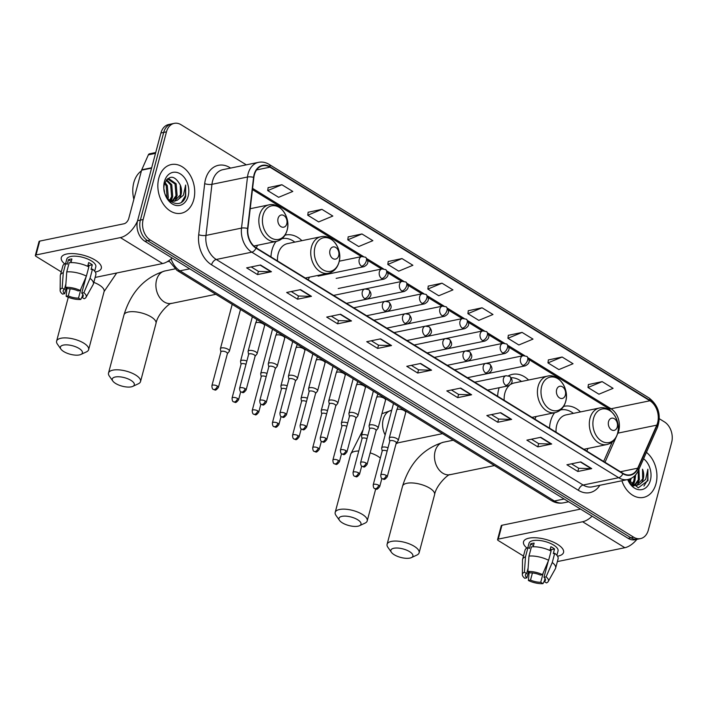 <?xml version="1.0" encoding="UTF-8"?>
<svg xmlns="http://www.w3.org/2000/svg" width="707" height="707" viewBox="0 0 707 707"><rect width="100%" height="100%" fill="white"/><g stroke="black" fill="none" stroke-linecap="round" stroke-linejoin="round"><path stroke-width="1.06" d="M554.606 412.72A27.44 19.999 78.4 0 0 550.567 421.275A27.44 19.999 78.4 0 0 549.533 428.168M586.739 451.039A27.44 19.999 78.4 0 0 587.994 448.432M499.16 387.719A27.44 19.999 78.4 0 0 498.665 389.371A27.44 19.999 78.4 0 0 497.631 396.265M534.837 419.136A27.44 19.999 78.4 0 0 536.092 416.52M276.03 241.458A27.44 19.999 78.4 0 0 271.992 250.013A27.44 19.999 78.4 0 0 270.958 256.915M308.164 279.786A27.44 19.999 78.4 0 0 309.419 277.171M256.261 247.874A27.44 19.999 78.4 0 0 257.516 245.267M301.907 240.663A27.44 19.999 78.4 0 0 285.752 234.998A27.44 19.999 78.4 0 0 285.027 235.166M528.58 380.012A27.44 19.999 78.4 0 0 512.425 374.348A27.44 19.999 78.4 0 0 508.43 375.797M580.482 411.916A27.44 19.999 78.4 0 0 564.327 406.26A27.44 19.999 78.4 0 0 563.603 406.428M246.319 164.846L181.072 124.732A15.536 11.321 78.4 0 0 174.258 123.363L168.708 124.512A15.536 11.321 78.4 0 0 160.922 133.004L137.591 220.672A15.536 11.321 78.4 0 0 144.829 241.228L628.169 538.363A15.536 11.321 78.4 0 0 634.983 539.741L637.758 539.167A15.536 11.321 78.4 0 1 630.944 537.797A15.536 11.321 78.4 0 0 637.758 539.167L640.533 538.593A15.536 11.321 78.4 0 0 648.328 530.091L671.65 442.432A15.536 11.321 78.4 0 0 664.412 421.876L659.357 418.765M174.258 123.363A15.536 11.321 78.4 0 0 166.472 131.864L143.15 219.532L140.366 220.098A15.536 11.321 78.4 0 0 147.604 240.654L630.944 537.797L147.604 240.654A15.536 11.321 78.4 0 1 140.366 220.098L163.697 132.439L140.366 220.098L137.591 220.672M171.483 123.937A15.536 11.321 78.4 0 0 163.697 132.439A15.536 11.321 78.4 0 1 171.483 123.937M158.81 178.155A24.851 18.117 78.4 0 0 162.919 203.483A24.851 18.117 78.4 0 0 181.292 213.24A24.851 18.117 78.4 0 0 193.753 199.639A24.851 18.117 78.4 0 0 189.644 174.32A24.851 18.117 78.4 0 0 171.271 164.554A24.851 18.117 78.4 0 0 158.81 178.155A24.851 18.117 78.4 0 0 162.919 203.483A24.851 18.117 78.4 0 0 181.292 213.24A24.851 18.117 78.4 0 0 193.753 199.639A24.851 18.117 78.4 0 0 189.644 174.32A24.851 18.117 78.4 0 0 171.271 164.554A24.851 18.117 78.4 0 0 158.81 178.155M621.868 480.751A24.851 18.117 78.4 0 0 643.52 497.401A24.851 18.117 78.4 0 0 655.981 483.8A24.851 18.117 78.4 0 0 646.428 452.339A24.851 18.117 78.4 0 1 655.981 483.8A24.851 18.117 78.4 0 1 643.52 497.401A24.851 18.117 78.4 0 1 621.868 480.751M254.379 174.779A16.57 12.081 -101.6 0 1 262.686 165.712A16.57 12.081 -101.6 0 1 269.95 167.17L649.927 400.772A16.57 12.081 -101.6 0 1 656.785 425.146L637.714 468.184A16.57 12.081 -101.6 0 1 630.273 474.795A16.57 12.081 -101.6 0 1 623 473.337L256.12 247.786A16.57 12.081 -101.6 0 1 247.892 228.538L253.875 177.448A16.57 12.081 -101.6 0 1 254.379 174.779M254.087 174.602A16.986 12.381 78.4 0 0 253.566 177.342L247.591 228.423A16.986 12.381 78.4 0 0 256.022 248.157L622.902 473.708A16.986 12.381 78.4 0 0 637.988 468.423L657.059 425.384A16.986 12.381 78.4 0 0 650.025 400.401L270.047 166.808A16.986 12.381 78.4 0 0 254.087 174.602M602.161 381.63L587.994 387.498L598.917 394.206L613.075 388.337L602.161 381.63L588.401 384.564M562.127 357.017L547.96 362.885L558.875 369.593L573.041 363.725L562.127 357.017L548.358 359.951M522.084 332.405L507.926 338.273L518.841 344.981L533.007 339.113L522.084 332.405L508.324 335.339M482.05 307.792L467.893 313.661L478.807 320.368L492.973 314.5L482.05 307.792L468.29 310.727M281.872 184.73L267.706 190.598L278.629 197.306L292.795 191.438L281.872 184.73L268.112 187.664M321.906 209.343L307.748 215.211L318.663 221.918L332.829 216.05L321.906 209.343L308.146 212.277M361.949 233.955L347.782 239.823L358.696 246.531L372.863 240.663L361.949 233.955L348.18 236.889M401.983 258.568L387.816 264.436L398.739 271.143L412.897 265.275L401.983 258.568L388.223 261.502M442.016 283.18L427.85 289.048L438.773 295.756L452.94 289.888L442.016 283.18L428.256 286.114M143.15 219.532A15.536 11.321 78.4 0 0 150.379 240.088L633.719 537.223A15.536 11.321 78.4 0 0 640.533 538.593M511.647 419.401L497.763 422.256L486.84 415.539L500.724 412.685L511.647 419.401A4.145 2.342 -58.4 0 1 511.179 419.445L500.326 412.764M551.681 444.014L537.797 446.868L526.874 440.152L540.767 437.297L551.681 444.014A4.145 2.342 -58.4 0 1 551.213 444.058L540.36 437.377M591.715 468.626L577.831 471.481L566.917 464.764L580.801 461.91L591.715 468.626A4.145 2.342 -58.4 0 1 591.246 468.67L580.394 461.989M391.537 345.564L377.653 348.418L366.73 341.702L380.622 338.847L391.537 345.564A4.145 2.342 -58.4 0 1 391.068 345.608L380.216 338.927M351.503 320.951L337.619 323.806L326.696 317.09L340.588 314.235L351.503 320.951A4.145 2.342 -58.4 0 1 351.034 320.996L340.182 314.323M311.469 296.339L297.585 299.194L286.662 292.477L300.546 289.623L311.469 296.339A4.145 2.342 -58.4 0 1 311 296.383L300.148 289.711M271.435 271.727L257.542 274.581L246.628 267.865L260.512 265.01L271.435 271.727A4.145 2.342 -58.4 0 1 270.967 271.771L260.114 265.098M471.613 394.789L457.721 397.643L446.806 390.927L460.69 388.072L471.613 394.789A4.145 2.342 -58.4 0 1 471.145 394.833L460.292 388.152M431.57 370.176L417.687 373.031L406.772 366.314L420.656 363.46L431.57 370.176A4.145 2.342 -58.4 0 1 431.111 370.221L420.25 363.539M417.687 373.031L418.544 369.796M411.35 365.378L418.606 369.832L431.111 370.221M457.721 397.643L458.587 394.409M451.384 389.99L458.64 394.444L471.145 394.833M257.542 274.581L258.409 271.347M251.206 266.928L258.462 271.382L270.967 271.771M297.585 299.194L298.442 295.959M291.24 291.54L298.495 295.994L311 296.383M337.619 323.806L338.476 320.571M331.283 316.153L338.538 320.607L351.034 320.996M377.653 348.418L378.51 345.184M371.316 340.765L378.572 345.219L391.068 345.608M577.831 471.481L578.688 468.246M571.495 463.827L578.75 468.281L591.246 468.67M537.797 446.868L538.654 443.634M531.461 439.215L538.716 443.669L551.213 444.058M497.763 422.256L498.621 419.021M491.427 414.602L498.674 419.057L511.179 419.445M427.85 289.048L428.265 286.008M387.816 264.436L388.231 261.396M347.782 239.823L348.197 236.783M307.748 215.211L308.164 212.171M267.706 190.598L268.13 187.558M467.893 313.661L468.308 310.62M507.926 338.273L508.342 335.233M547.96 362.885L548.376 359.845M587.994 387.498L588.41 384.458M141.418 170.882A25.885 18.868 78.4 0 0 133.782 182.706A25.885 18.868 78.4 0 0 133.862 199.286M164.97 182.406L167.329 185.579L168.301 197.288L167.718 198.764M164.616 183.413L166.225 185.808L167.082 197.88M166.507 179.737L171.739 184.668L172.711 196.378L170.281 200.576M166.127 180.241L170.634 184.898L171.615 196.608L169.645 200.284M167.356 178.844L168.655 178.553L176.149 183.767L177.121 195.477L172.711 201.221M172.19 201.486L171.05 201.902M167.515 178.791L175.044 183.988L176.016 195.698L172.119 201.133M171.607 201.442L170.891 201.795M180.294 185.048C174.594 175.133 169.335 174.682 164.537 183.696C159.826 199.127 180.745 212.109 185.702 196.484L185.632 185.048L183.431 195.185L177.333 200.187A11.701 8.528 78.4 0 0 181.036 194.672A11.701 8.528 78.4 0 0 180.294 185.048L180.426 194.796L174.426 201.203M177.333 200.187L174.284 201.221L168.239 199.409M174.983 201.115L169.972 201.097M164.104 189.582L164.537 192.065M164.422 181.602A16.88 12.302 78.4 0 0 172.278 203.943A16.88 12.302 78.4 0 0 188.15 196.192A16.88 12.302 78.4 0 0 180.285 173.86A16.88 12.302 78.4 0 0 164.422 181.602M185.632 185.048L185.411 195.821L181.672 201.928M177.112 195.494L175.115 200.965M172.702 196.405L171.235 200.921M168.301 197.315L167.904 199.003M64.673 263.87A20.706 8.007 14.9 0 1 69.047 253.672A20.706 8.007 14.9 0 1 95.189 260.096A20.706 8.007 14.9 0 1 96.55 260.998A20.706 8.007 14.9 0 1 95.277 272.018A20.706 8.007 14.9 0 0 101.313 268.28A20.706 8.007 14.9 0 0 95.189 260.096A20.706 8.007 14.9 0 0 74.341 253.663A20.706 8.007 14.9 0 0 61.288 257.631A20.706 8.007 14.9 0 0 64.673 263.87M137.512 221.008A20.706 11.701 121.6 0 1 120.384 237.596L36.03 254.953A2.589 0.999 -165.1 0 0 35.35 255.404A2.589 0.999 -165.1 0 0 36.119 256.429L61.253 271.877M172.084 257.984A20.706 11.701 121.6 0 1 162.61 263.552L95.127 277.436M35.35 255.404L39.035 241.564A2.589 0.999 14.9 0 1 39.716 241.105L124.07 223.757A5.179 2.925 -58.4 0 0 128.771 218.428L141.603 170.184A2.589 1.891 -101.6 0 1 141.745 169.795L148.364 154.842A2.589 1.891 -101.6 0 1 149.53 153.808L155.726 152.535M66.246 287.705L64.655 293.67A10.358 4.003 14.9 0 1 63.197 290.745A10.358 4.003 14.9 0 1 64.417 289.428L65.892 283.878M66.75 271.912L65.645 287.342L67.89 288.721A10.358 4.003 14.9 0 1 78.106 290.904L80.236 290.471L86.387 276.119L88.843 266.892A17.083 6.61 14.9 0 0 69.198 262.686L66.75 271.912A17.083 6.61 14.9 0 1 86.387 276.119M65.636 263.428L66.794 259.098A15.015 5.806 14.9 0 1 76.259 256.217A15.015 5.806 14.9 0 1 91.371 260.883A15.015 5.806 14.9 0 1 95.816 266.813L94.658 271.152M87.668 266.318L88.667 262.562A15.015 5.806 14.9 0 1 90.637 263.649A15.015 5.806 14.9 0 1 92.299 264.807L91.07 269.42L92.484 269.128A17.083 6.61 14.9 0 1 95.852 274.731L93.395 283.958A17.083 6.61 14.9 0 1 93.147 284.567L86.015 297.347A13.46 5.205 14.9 0 1 84.221 298.761L81.985 297.382L82.799 294.324M86.086 276.826L81.738 293.14L83.877 292.707L90.028 278.355L92.484 269.128M90.028 278.355A17.083 6.61 14.9 0 1 93.395 283.958M65.645 287.342A13.46 5.205 14.9 0 1 80.236 290.471M83.877 292.707A13.46 5.205 14.9 0 1 86.015 297.347M81.04 288.597L78.512 298.098L80.748 299.476L82.162 296.728M80.748 299.476A13.46 5.205 14.9 0 1 66.166 296.348L68.296 295.906L70.187 288.801M66.909 288.12L66.166 296.348M81.738 293.14A10.358 4.003 14.9 0 1 83.205 296.074A10.358 4.003 14.9 0 1 81.985 297.382M78.512 298.098A10.358 4.003 14.9 0 1 68.296 295.906M70.939 262.589L71.902 258.974A15.015 5.806 14.9 0 0 68.438 259.69L67.209 264.303L65.733 263.393L63.276 272.628L62.181 288.058L64.417 289.428M64.655 293.67L62.525 294.112A13.46 5.205 14.9 0 1 60.122 290.453L60.289 275.818A17.083 6.61 14.9 0 1 60.369 275.173L62.826 265.947A17.083 6.61 14.9 0 1 65.733 263.393M60.369 275.173A17.083 6.61 14.9 0 1 63.276 272.628M60.122 290.453A13.46 5.205 14.9 0 1 62.181 288.058M88.949 266.044A10.358 4.003 14.9 0 1 87.686 266.221M88.737 266.839L89.109 265.461A10.358 4.003 -165.1 0 0 88.101 264.683M68.438 259.69L71.257 261.422M89.109 265.461L92.299 264.807M63.763 351.582A11.392 4.401 -165.1 0 0 80.916 354.454A11.392 4.401 -165.1 0 0 79.034 348.436A11.392 4.401 -165.1 0 0 65.424 344.857A11.392 4.401 -165.1 0 0 60.926 349.134A11.392 4.401 -165.1 0 0 63.763 351.582M60.926 349.134L57.4 344.123A16.57 6.407 14.9 0 1 56.613 341.136A16.57 6.407 14.9 0 1 67.059 337.964A16.57 6.407 14.9 0 1 83.735 343.116A16.57 6.407 14.9 0 1 88.631 349.656A16.57 6.407 14.9 0 1 86.466 351.865L80.916 354.454M286.795 223.801A6.213 4.525 78.4 0 0 283.905 215.573A6.213 4.525 78.4 0 0 278.063 218.428A6.213 4.525 78.4 0 0 280.953 226.647A6.213 4.525 78.4 0 0 286.795 223.801M115.656 383.486A11.392 4.401 -165.1 0 0 132.81 386.367A11.392 4.401 -165.1 0 0 130.936 380.348A11.392 4.401 -165.1 0 0 117.327 376.76A11.392 4.401 -165.1 0 0 112.828 381.046A11.392 4.401 -165.1 0 0 115.656 383.486M112.828 381.046L109.302 376.036A16.57 6.407 14.9 0 1 108.516 373.049A16.57 6.407 14.9 0 1 118.953 369.867A16.57 6.407 14.9 0 1 135.629 375.019A16.57 6.407 14.9 0 1 140.534 381.568A16.57 6.407 14.9 0 1 138.369 383.768L132.81 386.367M338.697 255.704A6.213 4.525 78.4 0 0 335.798 247.485A6.213 4.525 78.4 0 0 329.966 250.331A6.213 4.525 78.4 0 0 332.856 258.559A6.213 4.525 78.4 0 0 338.697 255.704M305.291 278.019L328.313 273.282A18.638 13.583 78.4 0 1 314.535 265.965A18.638 13.583 78.4 0 1 311.46 246.973A18.638 13.583 78.4 0 1 320.801 236.774L287.528 243.623A18.638 13.583 78.4 0 0 278.178 253.822A18.638 13.583 78.4 0 0 277.498 260.927M294.819 242.121A24.595 17.931 78.4 0 0 282.164 238.648A24.595 17.931 78.4 0 0 281.969 238.683L282.164 238.648M250.216 208.715L268.907 204.871A18.638 13.583 78.4 0 0 259.557 215.069A18.638 13.583 78.4 0 0 262.642 234.061A18.638 13.583 78.4 0 0 276.41 241.379A24.595 17.931 78.4 0 0 275.589 242.068M342.338 522.844A11.392 4.401 -165.1 0 0 359.492 525.716A11.392 4.401 -165.1 0 0 357.609 519.698A11.392 4.401 -165.1 0 0 344 516.119A11.392 4.401 -165.1 0 0 339.501 520.396A11.392 4.401 -165.1 0 0 342.338 522.844M339.501 520.396L335.975 515.385A16.57 6.407 14.9 0 1 335.189 512.398A16.57 6.407 14.9 0 1 345.635 509.217A16.57 6.407 14.9 0 1 362.311 514.369A16.57 6.407 14.9 0 1 367.207 520.918A16.57 6.407 14.9 0 1 365.042 523.118L359.492 525.716M565.37 395.054A6.213 4.525 78.4 0 0 562.48 386.835A6.213 4.525 78.4 0 0 556.639 389.69A6.213 4.525 78.4 0 0 559.529 397.908A6.213 4.525 78.4 0 0 565.37 395.054M531.973 417.369L554.995 412.641A18.638 13.583 78.4 0 1 541.217 405.314A18.638 13.583 78.4 0 1 538.133 386.322A18.638 13.583 78.4 0 1 547.483 376.124L514.201 382.973A18.638 13.583 78.4 0 0 510.958 384.255M509.305 385.483A18.638 13.583 78.4 0 0 504.86 393.172A18.638 13.583 78.4 0 0 504.171 400.286M521.492 381.471A24.595 17.931 78.4 0 0 511.267 377.732M394.232 554.748A11.392 4.401 -165.1 0 0 411.386 557.62A11.392 4.401 -165.1 0 0 409.512 551.601A11.392 4.401 -165.1 0 0 395.902 548.022A11.392 4.401 -165.1 0 0 391.404 552.3A11.392 4.401 -165.1 0 0 394.232 554.748M391.404 552.3L387.878 547.289A16.57 6.407 14.9 0 1 387.091 544.302A16.57 6.407 14.9 0 1 397.528 541.129A16.57 6.407 14.9 0 1 414.205 546.272A16.57 6.407 14.9 0 1 419.11 552.821A16.57 6.407 14.9 0 1 416.944 555.03L411.386 557.62M617.273 426.966A6.213 4.525 78.4 0 0 614.374 418.738A6.213 4.525 78.4 0 0 608.541 421.593A6.213 4.525 78.4 0 0 611.431 429.812A6.213 4.525 78.4 0 0 617.273 426.966M583.867 449.281L606.889 444.544A18.638 13.583 78.4 0 1 593.111 437.226A18.638 13.583 78.4 0 1 590.036 418.235A18.638 13.583 78.4 0 1 599.377 408.027L566.104 414.876A18.638 13.583 78.4 0 0 556.754 425.075A18.638 13.583 78.4 0 0 556.073 432.189M573.395 413.374A24.595 17.931 78.4 0 0 560.739 409.901A24.595 17.931 78.4 0 0 560.545 409.945L560.739 409.901M554.968 412.641A24.595 17.931 78.4 0 0 554.164 413.33M227.389 353.677L229.254 351.414A4.657 1.803 -165.1 0 0 229.404 351.132A4.657 1.803 -165.1 0 0 228.025 349.293A4.657 1.803 -165.1 0 0 221.627 347.915A4.657 1.803 -165.1 0 0 220.398 348.737A4.657 1.803 -165.1 0 0 220.381 349.055L220.884 351.945M227.309 353.774A3.367 1.299 -165.1 0 0 227.415 353.562A3.367 1.299 -165.1 0 0 226.417 352.236A3.367 1.299 -165.1 0 0 221.795 351.246A3.367 1.299 -165.1 0 0 220.911 351.839L211.897 385.704C211.985 388.046 212.489 389.283 213.39 389.433A3.367 1.9 121.6 0 0 214.354 389.566A3.367 1.9 -58.4 0 0 217.411 386.102A3.367 1.299 -165.1 0 0 214.018 385.059A3.367 1.299 -165.1 0 0 211.897 385.704M246.867 361.03A4.657 1.803 -165.1 0 0 241.785 360.314A4.657 1.803 -165.1 0 0 240.557 361.127A4.657 1.803 -165.1 0 0 240.548 361.454L241.043 364.344M245.992 364.317A3.367 1.299 -165.1 0 0 241.962 363.645A3.367 1.299 -165.1 0 0 241.069 364.229L232.064 398.094C232.152 400.436 232.647 401.682 233.549 401.832A3.367 1.9 121.6 0 0 234.521 401.965A3.367 1.9 -58.4 0 0 237.57 398.501A3.367 1.299 -165.1 0 0 234.185 397.449A3.367 1.299 -165.1 0 0 232.064 398.094M267.025 373.429A4.657 1.803 -165.1 0 0 261.952 372.713A4.657 1.803 -165.1 0 0 260.724 373.526A4.657 1.803 -165.1 0 0 260.715 373.844L261.21 376.734M266.15 376.707A3.367 1.299 -165.1 0 0 262.12 376.036A3.367 1.299 -165.1 0 0 261.237 376.628L252.222 410.493C252.319 412.835 252.814 414.081 253.716 414.222A3.367 1.9 121.6 0 0 254.679 414.355A3.367 1.9 -58.4 0 0 257.737 410.891A3.367 1.299 -165.1 0 0 254.343 409.848A3.367 1.299 -165.1 0 0 252.222 410.493M287.192 385.819A4.657 1.803 -165.1 0 0 282.111 385.103A4.657 1.803 -165.1 0 0 280.882 385.925A4.657 1.803 -165.1 0 0 280.873 386.243L281.368 389.133M286.317 389.106A3.367 1.299 -165.1 0 0 282.287 388.435A3.367 1.299 -165.1 0 0 281.404 389.018L272.389 422.892C272.478 425.234 272.973 426.471 273.883 426.621A3.367 1.9 121.6 0 0 274.846 426.754A3.367 1.9 -58.4 0 0 277.895 423.29A3.367 1.299 -165.1 0 0 274.51 422.247A3.367 1.299 -165.1 0 0 272.389 422.892M307.351 398.218A4.657 1.803 -165.1 0 0 302.278 397.502A4.657 1.803 -165.1 0 0 301.049 398.315A4.657 1.803 -165.1 0 0 301.041 398.642L301.536 401.532M306.476 401.505A3.367 1.299 -165.1 0 0 302.446 400.825A3.367 1.299 -165.1 0 0 301.562 401.417L292.557 435.282C292.645 437.624 293.14 438.87 294.041 439.02A3.367 1.9 121.6 0 0 295.005 439.144A3.367 1.9 -58.4 0 0 298.062 435.689A3.367 1.299 -165.1 0 0 294.678 434.637A3.367 1.299 -165.1 0 0 292.557 435.282M327.518 410.608A4.657 1.803 -165.1 0 0 322.436 409.901A4.657 1.803 -165.1 0 0 321.217 410.714A4.657 1.803 -165.1 0 0 321.199 411.032L321.694 413.922M326.643 413.895A3.367 1.299 -165.1 0 0 322.613 413.224A3.367 1.299 -165.1 0 0 321.729 413.816L312.715 447.681C312.803 450.023 313.307 451.269 314.208 451.411A3.367 1.9 121.6 0 0 315.172 451.543A3.367 1.9 -58.4 0 0 318.221 448.079A3.367 1.299 -165.1 0 0 314.836 447.036A3.367 1.299 -165.1 0 0 312.715 447.681M347.685 423.007A4.657 1.803 -165.1 0 0 342.603 422.291A4.657 1.803 -165.1 0 0 341.375 423.104A4.657 1.803 -165.1 0 0 341.366 423.431L341.861 426.321M346.81 426.294A3.367 1.299 -165.1 0 0 342.78 425.623A3.367 1.299 -165.1 0 0 341.888 426.206L332.882 460.071C332.97 462.413 333.465 463.659 334.367 463.81A3.367 1.9 121.6 0 0 335.33 463.942A3.367 1.9 -58.4 0 0 338.388 460.478A3.367 1.299 -165.1 0 0 335.003 459.426A3.367 1.299 -165.1 0 0 332.882 460.071M367.843 435.406A4.657 1.803 -165.1 0 0 362.771 434.69A4.657 1.803 -165.1 0 0 361.542 435.503A4.657 1.803 -165.1 0 0 361.524 435.83L362.028 438.72M366.968 438.693A3.367 1.299 -165.1 0 0 362.938 438.013A3.367 1.299 -165.1 0 0 362.055 438.605L353.04 472.47C353.129 474.812 353.633 476.058 354.534 476.2A3.367 1.9 121.6 0 0 355.497 476.332A3.367 1.9 -58.4 0 0 358.555 472.868A3.367 1.299 -165.1 0 0 355.161 471.825A3.367 1.299 -165.1 0 0 353.04 472.47M388.01 447.796A4.657 1.803 -165.1 0 0 382.929 447.08A4.657 1.803 -165.1 0 0 381.7 447.902A4.657 1.803 -165.1 0 0 381.692 448.22L382.187 451.11M387.136 451.084A3.367 1.299 -165.1 0 0 383.106 450.412A3.367 1.299 -165.1 0 0 382.222 451.004L373.208 484.869C373.296 487.211 373.791 488.449 374.692 488.599A3.367 1.9 121.6 0 0 375.664 488.731A3.367 1.9 -58.4 0 0 378.713 485.267A3.367 1.299 -165.1 0 0 375.329 484.224A3.367 1.299 -165.1 0 0 373.208 484.869M255.103 356.248L256.968 353.986A4.657 1.803 -165.1 0 0 257.118 353.703A4.657 1.803 -165.1 0 0 254.511 351.238A4.657 1.803 -165.1 0 0 249.341 350.486A4.657 1.803 -165.1 0 0 248.113 351.299A4.657 1.803 -165.1 0 0 248.104 351.626L248.599 354.516M255.024 356.346A3.367 1.299 -165.1 0 0 255.13 356.134A3.367 1.299 -165.1 0 0 254.131 354.808A3.367 1.299 -165.1 0 0 249.509 353.818A3.367 1.299 -165.1 0 0 248.625 354.401L239.611 388.267C239.708 390.609 240.203 391.855 241.105 392.005A3.367 1.9 121.6 0 0 242.068 392.138A3.367 1.9 -58.4 0 0 245.126 388.673A3.367 1.299 -165.1 0 0 241.741 387.63A3.367 1.299 -165.1 0 0 239.611 388.267M275.262 368.639L277.135 366.385A4.657 1.803 -165.1 0 0 277.285 366.093A4.657 1.803 -165.1 0 0 274.678 363.637A4.657 1.803 -165.1 0 0 269.5 362.885A4.657 1.803 -165.1 0 0 268.28 363.698A4.657 1.803 -165.1 0 0 268.262 364.025L268.757 366.915M275.182 368.736A3.367 1.299 -165.1 0 0 275.297 368.533A3.367 1.299 -165.1 0 0 274.298 367.198A3.367 1.299 -165.1 0 0 269.676 366.208A3.367 1.299 -165.1 0 0 268.793 366.8L259.778 400.666C259.867 403.008 260.362 404.254 261.272 404.395A3.367 1.9 121.6 0 0 262.235 404.528A3.367 1.9 -58.4 0 0 265.284 401.063A3.367 1.299 -165.1 0 0 261.899 400.021A3.367 1.299 -165.1 0 0 259.778 400.666M295.429 381.038L297.293 378.775A4.657 1.803 -165.1 0 0 297.444 378.492A4.657 1.803 -165.1 0 0 294.837 376.036A4.657 1.803 -165.1 0 0 289.667 375.276A4.657 1.803 -165.1 0 0 288.438 376.097A4.657 1.803 -165.1 0 0 288.429 376.416L288.924 379.305M295.349 381.135A3.367 1.299 -165.1 0 0 295.455 380.923A3.367 1.299 -165.1 0 0 294.466 379.597A3.367 1.299 -165.1 0 0 289.843 378.607A3.367 1.299 -165.1 0 0 288.951 379.199L279.945 413.065C280.034 415.407 280.529 416.644 281.43 416.794A3.367 1.9 121.6 0 0 282.393 416.927A3.367 1.9 -58.4 0 0 285.451 413.462A3.367 1.299 -165.1 0 0 282.066 412.42A3.367 1.299 -165.1 0 0 279.945 413.065M315.596 393.437L317.461 391.174A4.657 1.803 -165.1 0 0 317.611 390.883A4.657 1.803 -165.1 0 0 315.004 388.426A4.657 1.803 -165.1 0 0 309.834 387.675A4.657 1.803 -165.1 0 0 308.606 388.488A4.657 1.803 -165.1 0 0 308.588 388.815L309.092 391.705M315.516 393.525A3.367 1.299 -165.1 0 0 315.622 393.322A3.367 1.299 -165.1 0 0 314.624 391.996A3.367 1.299 -165.1 0 0 310.002 391.006A3.367 1.299 -165.1 0 0 309.118 391.59L300.104 425.455C300.192 427.797 300.696 429.043 301.597 429.193A3.367 1.9 121.6 0 0 302.561 429.326A3.367 1.9 -58.4 0 0 305.618 425.861A3.367 1.299 -165.1 0 0 302.225 424.81A3.367 1.299 -165.1 0 0 300.104 425.455M335.754 405.827L337.619 403.564A4.657 1.803 -165.1 0 0 337.769 403.282A4.657 1.803 -165.1 0 0 335.162 400.825A4.657 1.803 -165.1 0 0 329.992 400.074A4.657 1.803 -165.1 0 0 328.764 400.887A4.657 1.803 -165.1 0 0 328.755 401.205L329.25 404.095M335.675 405.924A3.367 1.299 -165.1 0 0 335.781 405.721A3.367 1.299 -165.1 0 0 334.791 404.386A3.367 1.299 -165.1 0 0 330.169 403.397A3.367 1.299 -165.1 0 0 329.276 403.989L320.271 437.854C320.359 440.196 320.854 441.442 321.756 441.583A3.367 1.9 121.6 0 0 322.719 441.716A3.367 1.9 -58.4 0 0 325.777 438.252A3.367 1.299 -165.1 0 0 322.392 437.209A3.367 1.299 -165.1 0 0 320.271 437.854M355.921 418.226L357.786 415.963A4.657 1.803 -165.1 0 0 357.936 415.681A4.657 1.803 -165.1 0 0 355.329 413.224A4.657 1.803 -165.1 0 0 350.159 412.464A4.657 1.803 -165.1 0 0 348.931 413.286A4.657 1.803 -165.1 0 0 348.922 413.604L349.417 416.494M355.842 418.323A3.367 1.299 -165.1 0 0 355.948 418.111A3.367 1.299 -165.1 0 0 354.949 416.785A3.367 1.299 -165.1 0 0 350.327 415.796A3.367 1.299 -165.1 0 0 349.444 416.388L340.429 450.253C340.527 452.595 341.021 453.832 341.923 453.982A3.367 1.9 121.6 0 0 342.886 454.115A3.367 1.9 -58.4 0 0 345.944 450.651A3.367 1.299 -165.1 0 0 342.55 449.608A3.367 1.299 -165.1 0 0 340.429 450.253M376.08 430.616L377.945 428.362A4.657 1.803 -165.1 0 0 378.095 428.071A4.657 1.803 -165.1 0 0 375.488 425.614A4.657 1.803 -165.1 0 0 370.318 424.863A4.657 1.803 -165.1 0 0 369.089 425.676A4.657 1.803 -165.1 0 0 369.081 426.003L369.575 428.893M376 430.713A3.367 1.299 -165.1 0 0 376.115 430.51A3.367 1.299 -165.1 0 0 375.117 429.184A3.367 1.299 -165.1 0 0 370.495 428.186A3.367 1.299 -165.1 0 0 369.611 428.778L360.597 462.643C360.685 464.985 361.18 466.231 362.09 466.381A3.367 1.9 121.6 0 0 363.053 466.514A3.367 1.9 -58.4 0 0 366.102 463.05A3.367 1.299 -165.1 0 0 362.718 461.998A3.367 1.299 -165.1 0 0 360.597 462.643M396.247 443.015L398.112 440.753A4.657 1.803 -165.1 0 0 398.262 440.47A4.657 1.803 -165.1 0 0 395.655 438.013A4.657 1.803 -165.1 0 0 390.485 437.262A4.657 1.803 -165.1 0 0 389.257 438.075A4.657 1.803 -165.1 0 0 389.248 438.393L389.743 441.283M396.167 443.112A3.367 1.299 -165.1 0 0 396.274 442.909A3.367 1.299 -165.1 0 0 395.275 441.575A3.367 1.299 -165.1 0 0 390.653 440.585A3.367 1.299 -165.1 0 0 389.769 441.177L380.764 475.042C380.852 477.384 381.347 478.63 382.248 478.772A3.367 1.9 121.6 0 0 383.212 478.904A3.367 1.9 -58.4 0 0 386.269 475.44A3.367 1.299 -165.1 0 0 382.885 474.397A3.367 1.299 -165.1 0 0 380.764 475.042M526.901 548.031A20.706 8.007 14.9 0 1 531.275 537.833A20.706 8.007 14.9 0 1 557.416 544.257A20.706 8.007 14.9 0 1 558.786 545.159A20.706 8.007 14.9 0 1 557.514 556.179A20.706 8.007 14.9 0 0 563.55 552.441A20.706 8.007 14.9 0 0 557.416 544.257A20.706 8.007 14.9 0 0 536.569 537.824A20.706 8.007 14.9 0 0 523.525 541.792A20.706 8.007 14.9 0 0 526.901 548.031M592.095 516.19A20.706 11.701 121.6 0 1 582.621 521.757L498.258 539.114A2.589 0.999 -165.1 0 0 497.578 539.565A2.589 0.999 -165.1 0 0 498.347 540.59L523.48 556.038M636.892 539.344A20.706 11.701 121.6 0 1 624.838 547.713L557.363 561.597M497.578 539.565L501.263 525.725A2.589 0.999 14.9 0 1 501.943 525.266L580.553 509.093M528.474 571.866L526.892 577.831A10.358 4.003 14.9 0 1 525.425 574.906A10.358 4.003 14.9 0 1 526.644 573.598L528.12 568.039M528.977 556.073L527.882 571.503L530.117 572.882A10.358 4.003 14.9 0 1 540.334 575.065L542.472 574.632L548.614 560.28L551.071 551.053A17.083 6.61 14.9 0 0 531.434 546.847L528.977 556.073A17.083 6.61 14.9 0 1 548.614 560.28M527.873 547.589L529.022 543.259A15.015 5.806 14.9 0 1 538.487 540.378A15.015 5.806 14.9 0 1 553.599 545.044A15.015 5.806 14.9 0 1 558.044 550.974L556.886 555.313M549.896 550.479L550.894 546.723A15.015 5.806 14.9 0 1 552.865 547.819A15.015 5.806 14.9 0 1 554.535 548.968L553.307 553.581L554.712 553.289A17.083 6.61 14.9 0 1 558.079 558.892L555.622 568.119A17.083 6.61 14.9 0 1 555.375 568.728L548.243 581.508A13.46 5.205 14.9 0 1 546.449 582.922L544.213 581.543L545.026 578.485M548.314 560.987L543.975 577.301L546.104 576.868L552.255 562.516L554.712 553.289M552.255 562.516A17.083 6.61 14.9 0 1 555.622 568.119M527.882 571.503A13.46 5.205 14.9 0 1 542.472 574.632M546.104 576.868A13.46 5.205 14.9 0 1 548.243 581.508M543.268 572.758L540.74 582.259L542.985 583.637L544.39 580.889M542.985 583.637A13.46 5.205 14.9 0 1 528.394 580.509L530.524 580.067L532.424 572.962M529.145 572.281L528.394 580.509M543.975 577.301A10.358 4.003 14.9 0 1 545.433 580.235A10.358 4.003 14.9 0 1 544.213 581.543M540.74 582.259A10.358 4.003 14.9 0 1 530.524 580.067M533.175 546.75L534.139 543.135A15.015 5.806 14.9 0 0 530.665 543.851L529.437 548.464L527.961 547.563L525.504 556.789L524.408 572.219L526.644 573.598M526.892 577.831L524.753 578.273A13.46 5.205 14.9 0 1 522.349 574.614L522.517 559.979A17.083 6.61 14.9 0 1 522.606 559.334L525.062 550.108A17.083 6.61 14.9 0 1 527.961 547.563M522.606 559.334A17.083 6.61 14.9 0 1 525.504 556.789M522.349 574.614A13.46 5.205 14.9 0 1 524.408 572.219M551.186 550.205A10.358 4.003 14.9 0 1 549.922 550.382M550.974 551L551.336 549.622A10.358 4.003 -165.1 0 0 550.329 548.844M530.665 543.851L533.485 545.583M551.336 549.622L554.535 548.968M631.174 478.347L629.955 482.925M630.043 478.86L629.31 482.041M635.62 474.857L634.948 480.539L632.509 484.737M634.55 475.961L633.843 480.769L631.872 484.445M638.96 469.201L639.358 479.638L634.939 485.382M634.418 485.647L633.286 486.062M638.297 470.685L638.253 479.867L634.347 485.294M633.834 485.612L633.127 485.956M627.904 479.514L638.315 487.795L647.93 480.645L647.859 469.209L645.668 479.346L639.561 484.348A11.701 8.528 78.4 0 0 643.264 478.833A11.701 8.528 78.4 0 0 642.53 469.209L642.663 478.957L636.654 485.364M639.561 484.348L636.512 485.382L630.476 483.57M637.21 485.276L632.199 485.258M627.683 479.558A16.88 12.302 78.4 0 0 639.764 489.774A16.88 12.302 78.4 0 0 650.378 480.353A16.88 12.302 78.4 0 0 643.591 458.755M647.859 469.209L647.639 479.982L643.9 486.089M639.349 479.655L637.343 485.126M634.939 480.566L633.463 485.082M630.529 481.476L630.14 483.164M144.829 241.228L150.379 240.088M160.922 133.004L166.472 131.864M628.169 538.363L633.719 537.223M171.059 258.93A20.706 15.094 78.4 0 0 179.976 270.825L189.715 268.828M551.425 500.6A10.358 5.85 -58.4 0 0 554.394 501.007A20.706 15.094 78.4 0 0 563.479 502.836C559.228 503.64 555.207 502.898 551.425 500.6L177.006 270.419A10.358 5.85 -58.4 0 0 179.976 270.825L554.394 501.007L564.142 499.001M656.785 425.146L617.909 433.144A16.57 12.081 78.4 0 0 618.766 430.696A16.57 12.081 78.4 0 0 611.051 408.77L528.553 358.051M617.22 434.69L617.909 433.144A9.324 4.463 -156.1 0 0 617.662 433.205M269.95 167.17L256.588 169.927M599.845 485.285A25.885 18.868 -101.6 0 1 578.441 490.349L211.561 264.807A5.179 2.925 -58.4 0 1 216.254 259.478L251.807 252.169A20.706 15.094 -101.6 0 1 241.52 228.105L247.503 177.015A20.706 15.094 -101.6 0 1 248.13 173.675A20.706 15.094 -101.6 0 1 258.515 162.336L222.97 169.653A20.706 15.094 78.4 0 0 212.586 180.983A20.706 15.094 78.4 0 0 211.95 184.324L205.976 235.413A20.706 15.094 78.4 0 0 216.254 259.478L583.142 485.029A20.706 15.094 78.4 0 0 592.227 486.858L627.772 479.54A20.706 15.094 -101.6 0 1 618.687 477.711L251.807 252.169A5.179 2.925 -58.4 0 0 256.022 248.157M253.566 177.342A5.179 1.467 6.7 0 0 247.503 177.015L211.95 184.324A5.179 1.467 -173.3 0 1 204.685 183.643A25.885 18.868 -101.6 0 1 229.81 167.586L230.615 168.08M622.902 473.708A5.179 2.925 121.6 0 1 618.687 477.711L583.142 485.029A5.179 2.925 -58.4 0 0 578.441 490.349M637.988 468.423A5.179 2.483 23.9 0 1 638.448 470.367L657.51 427.328C661.399 415.292 658.579 405.5 649.061 397.961L269.084 164.369A5.179 2.925 121.6 0 1 270.047 166.808M211.561 264.807A25.885 18.868 -101.6 0 1 198.711 234.724A5.179 1.467 -173.3 0 0 205.976 235.413L241.52 228.105A5.179 1.467 6.7 0 1 247.591 228.423M657.059 425.384A5.179 2.483 23.9 0 1 657.51 427.328M650.025 400.401A5.179 2.925 -58.4 0 0 649.061 397.961M198.711 234.724L204.685 183.643M229.81 167.586A5.179 2.925 -58.4 0 0 229.66 168.275M637.714 468.184L620.419 471.746M605.006 462.272L615.93 437.615M649.927 400.772L611.051 408.77A9.324 5.267 -58.4 0 1 608.374 408.399L529.225 359.739M524.621 355.639L508.386 345.652M504.453 343.24L488.219 333.262M484.295 330.841L468.061 320.863M464.128 318.45L447.893 308.464M443.969 306.051L427.735 296.074M423.802 293.652L407.568 283.675M403.635 281.262L387.409 271.285M383.477 268.863L367.242 258.886M363.31 256.473L252.593 188.398M162.61 263.552L120.384 237.596M151.572 168.133L141.603 170.184M39.716 241.105L36.03 254.953M141.745 169.795L151.669 167.753M155.496 153.375L148.364 154.842M116.69 272.999L104.106 291.523A16.57 6.407 -165.1 0 0 99.201 284.974A16.57 6.407 -165.1 0 0 93.81 282.376M287.148 230.014A17.118 12.479 78.4 0 0 279.177 207.363A17.118 12.479 78.4 0 0 263.075 215.22A17.118 12.479 78.4 0 0 271.055 237.879A17.118 12.479 78.4 0 0 287.148 230.014M215.856 294.306L171.527 303.427A16.57 12.081 -101.6 0 1 164.263 301.969A16.57 12.081 -101.6 0 1 156.539 280.043A16.57 12.081 -101.6 0 1 164.846 270.975C144.67 277.285 131.051 291.929 123.981 314.907L108.516 373.049M171.527 303.427C170.36 302.181 157.581 313.687 156 323.426A16.57 6.407 -165.1 0 0 151.104 316.886A16.57 6.407 -165.1 0 0 134.427 311.734A16.57 6.407 -165.1 0 0 123.981 314.907M339.051 261.926A17.118 12.479 78.4 0 0 331.07 239.266A17.118 12.479 78.4 0 0 314.977 247.123A17.118 12.479 78.4 0 0 322.958 269.782A17.118 12.479 78.4 0 0 339.051 261.926M385.156 434.911A16.57 12.081 -101.6 0 1 383.212 419.392A16.57 12.081 -101.6 0 1 391.528 410.325L381.913 413.728M380.331 458.092A16.57 6.407 -165.1 0 0 377.777 456.236A16.57 6.407 -165.1 0 0 370.168 452.869M358.758 451.004A16.57 6.407 -165.1 0 0 350.654 454.256L335.189 512.398M565.724 401.276A17.118 12.479 78.4 0 0 557.752 378.616A17.118 12.479 78.4 0 0 541.65 386.473A17.118 12.479 78.4 0 0 549.631 409.132A17.118 12.479 78.4 0 0 565.724 401.276M442.538 433.656L398.2 442.776A16.57 12.081 -101.6 0 1 396.291 442.962M494.432 465.568L450.103 474.689A16.57 12.081 -101.6 0 1 442.838 473.222A16.57 12.081 -101.6 0 1 435.114 451.296A16.57 12.081 -101.6 0 1 443.422 442.228C423.246 448.538 409.627 463.182 402.557 486.169L387.091 544.302M450.103 474.689C448.936 473.434 436.166 484.949 434.575 494.688A16.57 6.407 -165.1 0 0 429.679 488.139A16.57 6.407 -165.1 0 0 413.003 482.996A16.57 6.407 -165.1 0 0 402.557 486.169M617.626 433.179A17.118 12.479 78.4 0 0 609.646 410.52A17.118 12.479 78.4 0 0 593.553 418.385A17.118 12.479 78.4 0 0 601.533 441.044A17.118 12.479 78.4 0 0 617.626 433.179M339.263 261.192L361.807 256.553A5.179 3.774 78.4 0 0 359.209 259.389A5.179 3.774 78.4 0 0 361.622 266.239A5.179 2.925 -58.4 0 0 366.323 260.91A5.179 2.925 121.6 0 0 365.563 257.215C369.098 261.281 368.541 264.436 363.893 266.698A5.179 3.774 78.4 0 1 361.622 266.239M227.415 353.562L218.401 387.436A3.367 1.299 -165.1 0 0 217.411 386.102M336.143 278.381L381.974 268.952A5.179 3.774 78.4 0 0 379.376 271.788A5.179 3.774 78.4 0 0 381.789 278.638A5.179 2.925 -58.4 0 0 386.482 273.309A5.179 2.925 121.6 0 0 385.722 269.614C389.265 273.671 388.709 276.835 384.06 279.097A5.179 3.774 78.4 0 1 381.789 278.638M240.725 391.731L238.568 399.826A3.367 1.299 -165.1 0 0 237.57 398.501M365.572 288.871L402.133 281.351A5.179 3.774 78.4 0 0 399.535 284.179A5.179 3.774 78.4 0 0 401.947 291.028A5.179 2.925 -58.4 0 0 406.649 285.708A5.179 2.925 121.6 0 0 405.889 282.005C409.424 286.07 408.867 289.225 404.218 291.487A5.179 3.774 78.4 0 1 401.947 291.028M260.883 404.121L258.727 412.225A3.367 1.299 -165.1 0 0 257.737 410.891M385.739 301.262L422.3 293.741A5.179 3.774 78.4 0 0 419.702 296.578A5.179 3.774 78.4 0 0 422.114 303.427A5.179 2.925 -58.4 0 0 426.816 298.098A5.179 2.925 121.6 0 0 426.056 294.404C429.591 298.46 429.034 301.624 424.386 303.886A5.179 3.774 78.4 0 1 422.114 303.427M281.05 416.52L278.894 424.615A3.367 1.299 -165.1 0 0 277.895 423.29M405.898 313.661L442.458 306.14A5.179 3.774 78.4 0 0 439.86 308.968A5.179 3.774 78.4 0 0 442.273 315.826A5.179 2.925 -58.4 0 0 446.974 310.497A5.179 2.925 121.6 0 0 446.214 306.803C449.749 310.859 449.201 314.023 444.544 316.276A5.179 3.774 78.4 0 1 442.273 315.826M301.209 428.919L299.061 437.014A3.367 1.299 -165.1 0 0 298.062 435.689M426.065 326.051L462.625 318.53A5.179 3.774 78.4 0 0 460.027 321.367A5.179 3.774 78.4 0 0 462.44 328.216A5.179 2.925 -58.4 0 0 467.141 322.887A5.179 2.925 121.6 0 0 466.381 319.193C469.916 323.258 469.36 326.413 464.711 328.675A5.179 3.774 78.4 0 1 462.44 328.216M321.376 441.309L319.219 449.413A3.367 1.299 -165.1 0 0 318.221 448.079M446.223 338.45L482.784 330.929A5.179 3.774 78.4 0 0 480.194 333.766A5.179 3.774 78.4 0 0 482.607 340.615A5.179 2.925 -58.4 0 0 487.3 335.286A5.179 2.925 121.6 0 0 486.54 331.592C490.084 335.648 489.527 338.812 484.878 341.074A5.179 3.774 78.4 0 1 482.607 340.615M341.543 453.708L339.387 461.804A3.367 1.299 -165.1 0 0 338.388 460.478M466.39 350.849L502.951 343.328A5.179 3.774 78.4 0 0 500.353 346.156A5.179 3.774 78.4 0 0 502.765 353.014A5.179 2.925 -58.4 0 0 507.467 347.685A5.179 2.925 121.6 0 0 506.707 343.982C510.242 348.047 509.685 351.211 505.037 353.465A5.179 3.774 78.4 0 1 502.765 353.014M361.701 466.099L359.545 474.203A3.367 1.299 -165.1 0 0 358.555 472.868M486.557 363.239L523.118 355.718A5.179 3.774 78.4 0 0 520.52 358.555A5.179 3.774 78.4 0 0 522.933 365.404A5.179 2.925 -58.4 0 0 527.625 360.075A5.179 2.925 121.6 0 0 526.865 356.381C530.409 360.446 529.852 363.601 525.204 365.864A5.179 3.774 78.4 0 1 522.933 365.404M381.868 478.498L379.712 486.602A3.367 1.299 -165.1 0 0 378.713 485.267M333.58 295.411L364.918 288.96A5.179 3.774 78.4 0 0 362.32 291.797A5.179 3.774 78.4 0 0 364.732 298.646A5.179 2.925 -58.4 0 0 369.434 293.317A5.179 2.925 121.6 0 0 368.674 289.623C372.209 293.679 371.652 296.843 367.004 299.105A5.179 3.774 78.4 0 1 364.732 298.646M257.118 353.703L264.559 325.741A4.657 1.803 -165.1 0 0 262.969 323.771A4.657 1.803 -165.1 0 0 256.782 322.525A4.657 1.803 -165.1 0 0 255.554 323.346L256.968 319.582M255.13 356.134L246.116 389.999A3.367 1.299 -165.1 0 0 245.126 388.673M353.739 307.801L385.076 301.359A5.179 3.774 78.4 0 0 382.478 304.187A5.179 3.774 78.4 0 0 384.891 311.045A5.179 2.925 -58.4 0 0 389.592 305.716A5.179 2.925 121.6 0 0 388.832 302.013C392.376 306.078 391.819 309.242 387.162 311.495A5.179 3.774 78.4 0 1 384.891 311.045M277.285 366.093L284.718 338.132A4.657 1.803 -165.1 0 0 283.127 336.17A4.657 1.803 -165.1 0 0 276.941 334.924A4.657 1.803 -165.1 0 0 275.712 335.737L277.126 331.972M275.297 368.533L266.283 402.398A3.367 1.299 -165.1 0 0 265.284 401.063M373.906 320.2L405.244 313.749A5.179 3.774 78.4 0 0 402.645 316.586A5.179 3.774 78.4 0 0 405.058 323.435A5.179 2.925 -58.4 0 0 409.76 318.106A5.179 2.925 121.6 0 0 409 314.412C412.535 318.477 411.978 321.632 407.329 323.894A5.179 3.774 78.4 0 1 405.058 323.435M297.444 378.492L304.885 350.531A4.657 1.803 -165.1 0 0 303.294 348.569A4.657 1.803 -165.1 0 0 297.108 347.323A4.657 1.803 -165.1 0 0 295.88 348.136L297.293 344.371M295.455 380.923L286.45 414.797A3.367 1.299 -165.1 0 0 285.451 413.462M394.064 332.59L425.402 326.148A5.179 3.774 78.4 0 0 422.813 328.985A5.179 3.774 78.4 0 0 425.225 335.834A5.179 2.925 -58.4 0 0 429.918 330.505A5.179 2.925 121.6 0 0 429.158 326.811C432.702 330.867 432.145 334.031 427.496 336.293A5.179 3.774 78.4 0 1 425.225 335.834M317.611 390.883L325.052 362.93A4.657 1.803 -165.1 0 0 323.461 360.959A4.657 1.803 -165.1 0 0 317.266 359.713A4.657 1.803 -165.1 0 0 316.047 360.535L317.452 356.761M315.622 393.322L306.608 427.187A3.367 1.299 -165.1 0 0 305.618 425.861M414.231 344.989L445.569 338.547A5.179 3.774 78.4 0 0 442.971 341.375A5.179 3.774 78.4 0 0 445.383 348.224A5.179 2.925 -58.4 0 0 450.085 342.904A5.179 2.925 121.6 0 0 449.325 339.201C452.86 343.266 452.303 346.421 447.655 348.684A5.179 3.774 78.4 0 1 445.383 348.224M337.769 403.282L345.21 375.32A4.657 1.803 -165.1 0 0 343.62 373.358A4.657 1.803 -165.1 0 0 337.433 372.112A4.657 1.803 -165.1 0 0 336.205 372.925L337.619 369.16M335.781 405.721L326.775 439.586A3.367 1.299 -165.1 0 0 325.777 438.252M434.39 357.389L465.736 350.937A5.179 3.774 78.4 0 0 463.138 353.774A5.179 3.774 78.4 0 0 465.551 360.623A5.179 2.925 -58.4 0 0 470.243 355.294A5.179 2.925 121.6 0 0 469.483 351.6C473.027 355.656 472.47 358.82 467.822 361.083A5.179 3.774 78.4 0 1 465.551 360.623M357.936 415.681L365.378 387.719A4.657 1.803 -165.1 0 0 363.787 385.748A4.657 1.803 -165.1 0 0 357.601 384.502A4.657 1.803 -165.1 0 0 356.372 385.324L357.786 381.559M355.948 418.111L346.934 451.976A3.367 1.299 -165.1 0 0 345.944 450.651M454.557 369.779L485.895 363.336A5.179 3.774 78.4 0 0 483.296 366.164A5.179 3.774 78.4 0 0 485.709 373.022A5.179 2.925 -58.4 0 0 490.411 367.693A5.179 2.925 121.6 0 0 489.651 363.999C493.186 368.055 492.629 371.219 487.98 373.473A5.179 3.774 78.4 0 1 485.709 373.022M378.095 428.071L385.536 400.118A4.657 1.803 -165.1 0 0 383.945 398.147A4.657 1.803 -165.1 0 0 377.759 396.901A4.657 1.803 -165.1 0 0 376.531 397.714L377.945 393.949M376.115 430.51L367.101 464.375A3.367 1.299 -165.1 0 0 366.102 463.05M474.724 382.178L506.062 375.726A5.179 3.774 78.4 0 0 503.464 378.563A5.179 3.774 78.4 0 0 505.876 385.412A5.179 2.925 -58.4 0 0 510.578 380.083A5.179 2.925 121.6 0 0 509.818 376.389C513.353 380.454 512.796 383.609 508.147 385.872A5.179 3.774 78.4 0 1 505.876 385.412M398.262 440.47L405.703 412.508A4.657 1.803 -165.1 0 0 404.112 410.546A4.657 1.803 -165.1 0 0 397.926 409.3A4.657 1.803 -165.1 0 0 396.698 410.113L398.112 406.348M396.274 442.909L387.268 476.774A3.367 1.299 -165.1 0 0 386.269 475.44M624.838 547.713L582.621 521.757M501.943 525.266L498.258 539.114M563.479 502.836L568.649 501.776M177.006 270.419L168.823 260.689M627.772 479.54C632.579 478.427 636.141 475.369 638.448 470.367M269.084 164.369C265.682 162.31 262.156 161.638 258.515 162.336M603.645 461.432L612.253 442.008M522.791 355.789L509.067 347.349M502.624 343.39L488.899 334.95M482.466 331L468.741 322.56M462.298 318.601L448.574 310.161M442.14 306.202L428.407 297.762M421.973 293.812L408.248 285.372M401.815 281.413L388.081 272.973M381.647 269.013L367.923 260.574M361.48 256.623L252.452 189.591M613.517 413.895L608.374 408.399M104.106 291.523L88.631 349.656M268.907 204.871C280.175 201.946 290.984 217.747 287.122 230.27C285.354 236.341 281.784 240.044 276.41 241.379L253.831 246.027M68.287 297.276L56.613 341.136M169.114 261.343L167.188 261.74M156 323.426L140.534 381.568M174.885 268.907L164.846 270.975M320.801 236.774C332.069 233.849 342.886 249.651 339.024 262.182C337.257 268.253 333.686 271.956 328.313 273.282M363.089 429.688L350.654 454.256M375.7 489.014L367.207 520.918M547.483 376.124C558.751 373.199 569.559 389 565.697 401.532C563.93 407.603 560.359 411.306 554.995 412.641M398.2 442.776L396.053 443.749M434.575 494.688L419.11 552.821M453.205 440.222L443.422 442.228M599.377 408.027C610.645 405.111 621.462 420.904 617.6 433.435C615.832 439.507 612.262 443.209 606.889 444.544M361.807 256.553L365.563 257.215M240.495 309.454L229.404 351.132M318.07 276.128L363.893 266.698M232.205 304.355L220.398 348.737M218.401 387.436C214.866 391.908 215.149 389.416 213.39 389.433M381.974 268.952L385.722 269.614M338.238 288.518L384.06 279.097M252.364 316.754L240.557 361.127M238.568 399.826C235.033 404.298 235.307 401.815 233.549 401.832M402.133 281.351L405.889 282.005M358.396 300.917L404.218 291.487M272.531 329.144L260.724 373.526M258.727 412.225C255.192 416.697 255.474 414.205 253.716 414.222M422.3 293.741L426.056 294.404M378.563 313.307L424.386 303.886M292.698 341.543L280.882 385.925M278.894 424.615C275.359 429.087 275.633 426.604 273.883 426.621M442.458 306.14L446.214 306.803M398.721 325.706L444.544 316.276M312.856 353.942L301.049 398.315M299.061 437.014C295.517 441.486 295.8 439.003 294.041 439.02M462.625 318.53L466.381 319.193M418.889 338.105L464.711 328.675M333.024 366.332L321.217 410.714M319.219 449.413C315.684 453.885 315.958 451.393 314.208 451.411M482.784 330.929L486.54 331.592M439.047 350.495L484.878 341.074M353.182 378.731L341.375 423.104M339.387 461.804C335.843 466.275 336.125 463.792 334.367 463.81M502.951 343.328L506.707 343.982M459.214 362.894L505.037 353.465M373.349 391.121L361.542 435.503M359.545 474.203C356.01 478.674 356.293 476.191 354.534 476.2M523.118 355.718L526.865 356.381M479.381 375.293L525.204 365.864M393.507 403.52L381.7 447.902M379.712 486.602C376.177 491.073 376.451 488.581 374.692 488.599M364.918 288.96L368.674 289.623M264.559 325.741L264.975 324.495M255.554 323.346L248.113 351.299M246.116 389.999C242.581 394.471 242.863 391.987 241.105 392.005M346.457 303.33L367.004 299.105M385.076 301.359L388.832 302.013M284.718 338.132L285.133 336.894M275.712 335.737L268.28 363.698M266.283 402.398C262.748 406.87 263.022 404.386 261.272 404.395M366.624 315.72L387.162 311.495M405.244 313.749L409 314.412M304.885 350.531L305.3 349.293M295.88 348.136L288.438 376.097M286.45 414.797C282.906 419.269 283.189 416.777 281.43 416.794M386.791 328.119L407.329 323.894M425.402 326.148L429.158 326.811M325.052 362.93L325.459 361.684M316.047 360.535L308.606 388.488M306.608 427.187C303.073 431.659 303.356 429.176 301.597 429.193M406.949 340.518L427.496 336.293M445.569 338.547L449.325 339.201M345.21 375.32L345.626 374.083M336.205 372.925L328.764 400.887M326.775 439.586C323.24 444.058 323.514 441.566 321.756 441.583M427.116 352.908L447.655 348.684M465.736 350.937L469.483 351.6M365.378 387.719L365.793 386.482M356.372 385.324L348.931 413.286M346.934 451.976C343.399 456.457 343.682 453.965 341.923 453.982M447.275 365.307L467.822 361.083M485.895 363.336L489.651 363.999M385.536 400.118L385.951 398.872M376.531 397.714L369.089 425.676M367.101 464.375C363.566 468.847 363.84 466.364 362.09 466.381M467.442 377.706L487.98 373.473M506.062 375.726L509.818 376.389M405.703 412.508L406.118 411.271M396.698 410.113L389.257 438.075M387.268 476.774C383.724 481.246 384.007 478.754 382.248 478.772M487.6 390.096L508.147 385.872"/></g></svg>

